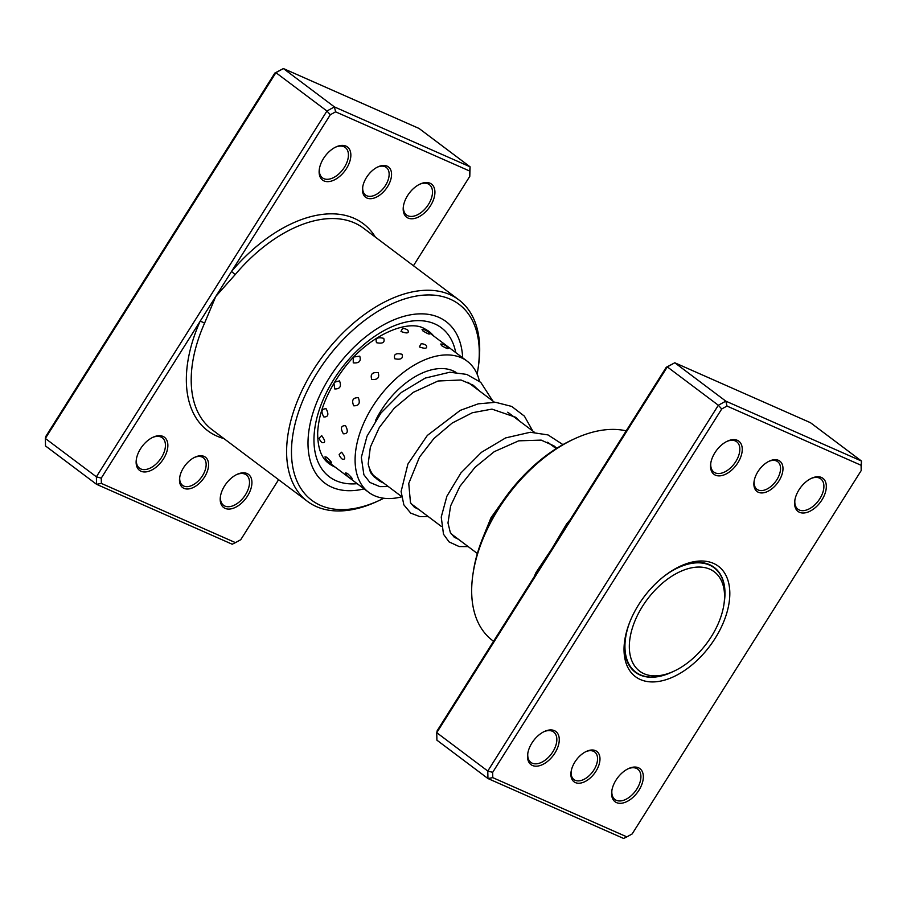 <?xml version="1.0" encoding="UTF-8"?>
<svg xmlns="http://www.w3.org/2000/svg" width="907" height="907" viewBox="0 0 907 907"><rect width="100%" height="100%" fill="white"/><g stroke="black" fill="none" stroke-linecap="round" stroke-linejoin="round"><path stroke-width="1.36" d="M634.753 621.374A62.152 36.972 126.9 0 0 673.686 671.316A62.152 36.972 126.9 0 0 719.115 621.544A62.152 36.972 126.9 0 0 723.922 604.481A62.152 36.972 126.9 0 0 692.052 567.725A62.152 36.972 126.9 0 0 634.753 621.374M629.843 621.896A65.259 38.82 126.9 0 0 635.728 672.121A65.259 38.82 126.9 0 0 671.52 672.302L673.686 671.316M723.922 604.481L724.274 602.135A65.259 38.82 126.9 0 0 714.149 567.805A65.259 38.82 126.9 0 0 664.264 576.115M536.627 572.941A3.458 0.998 24 0 0 536.048 572.43L551.728 548.973L566.694 523.815A126.028 74.964 -53.1 0 1 569.993 519.994M595.502 750.645A18.99 11.292 -53.1 0 1 595.944 771.256A18.99 11.292 -53.1 0 1 575.378 782.582A18.99 11.292 -53.1 0 1 571.081 771.8A18.99 11.292 -53.1 0 1 586.432 751.381A18.99 11.292 -53.1 0 1 595.502 750.645M571.195 771.131A17.267 10.272 126.9 0 0 573.961 779.578A17.267 10.272 126.9 0 0 575.185 780.292A17.267 10.272 126.9 0 0 593.235 770.984A17.267 10.272 126.9 0 0 594.709 751.982A17.267 10.272 126.9 0 0 593.484 751.268A17.267 10.272 126.9 0 0 585.82 751.676M778.489 460.337A18.99 11.292 -53.1 0 1 778.943 480.948A18.99 11.292 -53.1 0 1 758.365 492.274A18.99 11.292 -53.1 0 1 754.068 481.492A18.99 11.292 -53.1 0 1 769.419 461.073A18.99 11.292 -53.1 0 1 778.489 460.337M754.182 480.823A17.267 10.272 126.9 0 0 756.948 489.27A17.267 10.272 126.9 0 0 758.173 489.995A17.267 10.272 126.9 0 0 776.222 480.687A17.267 10.272 126.9 0 0 777.696 461.674A17.267 10.272 126.9 0 0 776.471 460.96A17.267 10.272 126.9 0 0 768.807 461.368M554.381 730.634A20.714 12.324 -53.1 0 1 554.869 753.116A20.714 12.324 -53.1 0 1 532.42 765.474A20.714 12.324 -53.1 0 1 527.738 753.706A20.714 12.324 -53.1 0 1 544.495 731.439A20.714 12.324 -53.1 0 1 554.381 730.634M527.851 753.037A18.99 11.292 126.9 0 0 530.89 762.402A18.99 11.292 126.9 0 0 532.228 763.184A18.99 11.292 126.9 0 0 552.091 752.946A18.99 11.292 126.9 0 0 553.701 732.04A18.99 11.292 126.9 0 0 552.363 731.246A18.99 11.292 126.9 0 0 543.871 731.722M737.368 440.326A20.714 12.324 -53.1 0 1 737.856 462.808A20.714 12.324 -53.1 0 1 715.419 475.166A20.714 12.324 -53.1 0 1 710.737 463.409A20.714 12.324 -53.1 0 1 727.482 441.131A20.714 12.324 -53.1 0 1 737.368 440.326M710.839 462.729A18.99 11.292 126.9 0 0 713.877 472.094A18.99 11.292 126.9 0 0 715.215 472.876A18.99 11.292 126.9 0 0 735.078 462.638A18.99 11.292 126.9 0 0 736.699 441.732A18.99 11.292 126.9 0 0 735.35 440.949A18.99 11.292 126.9 0 0 726.87 441.426M821.447 477.456A20.714 12.324 -53.1 0 1 821.923 499.938A20.714 12.324 -53.1 0 1 799.486 512.296A20.714 12.324 -53.1 0 1 794.804 500.528A20.714 12.324 -53.1 0 1 811.55 478.261A20.714 12.324 -53.1 0 1 821.447 477.456M794.917 499.859A18.99 11.292 126.9 0 0 797.945 509.224A18.99 11.292 126.9 0 0 799.294 510.006A18.99 11.292 126.9 0 0 819.146 499.768A18.99 11.292 126.9 0 0 820.767 478.862A18.99 11.292 126.9 0 0 819.418 478.068A18.99 11.292 126.9 0 0 810.937 478.545M638.46 767.764A20.714 12.324 -53.1 0 1 638.936 790.246A20.714 12.324 -53.1 0 1 616.499 802.593A20.714 12.324 -53.1 0 1 611.817 790.836A20.714 12.324 -53.1 0 1 628.562 768.558A20.714 12.324 -53.1 0 1 638.46 767.764M611.93 790.167A18.99 11.292 126.9 0 0 614.957 799.521A18.99 11.292 126.9 0 0 616.307 800.314A18.99 11.292 126.9 0 0 636.158 790.076A18.99 11.292 126.9 0 0 637.78 769.17A18.99 11.292 126.9 0 0 636.431 768.376A18.99 11.292 126.9 0 0 627.95 768.853M472.955 574.176L473.341 571.557A122.57 72.911 -53.1 0 1 572.43 439.759L574.823 438.648A126.028 74.964 126.9 0 0 472.955 574.176A126.028 74.964 126.9 0 0 492.501 640.478L493.555 641.272M626.181 430.859A126.028 74.964 126.9 0 0 574.823 438.648M713.537 563.406A69.057 41.076 -53.1 0 1 715.147 638.335A69.057 41.076 -53.1 0 1 640.342 679.524A69.057 41.076 -53.1 0 1 624.73 640.331A69.057 41.076 -53.1 0 1 680.545 566.07A69.057 41.076 -53.1 0 1 713.537 563.406M624.946 639.004A65.599 39.024 126.9 0 0 635.297 672.234A65.599 39.024 126.9 0 0 639.945 674.955A65.599 39.024 126.9 0 0 671.395 672.359M724.296 601.999A65.599 39.024 126.9 0 0 714.138 567.351A65.599 39.024 126.9 0 0 709.478 564.642A65.599 39.024 126.9 0 0 679.332 566.648M861.083 465.268L861.491 461.051L810.461 422.696L674.797 362.777L667.325 366.904L436.755 732.686L437.208 730.657L666.26 367.278L674.797 362.777L725.827 401.143L861.491 461.051L861.197 470.574L861.083 465.268L727.006 406.064L721.723 408.966L492.671 772.356L492.784 777.65L626.862 836.866L632.145 833.952L861.197 470.574M626.862 836.866L623.608 838.453L487.943 778.535L487.785 771.041L718.344 405.259L725.827 401.143L727.006 406.064M492.671 772.356L487.785 771.041L436.755 732.686L436.913 740.18L487.943 778.535L492.784 777.65M666.26 367.278L667.325 366.904L718.344 405.259L721.723 408.966M567.306 524.257L566.694 523.815M342.324 459.157C345.737 459.736 345.499 457.423 341.633 452.219L339.161 454.509A8.979 8.979 0 0 0 342.166 459.044L342.324 459.157M322.155 442.627C325.624 443.172 325.454 440.813 321.645 435.575L319.139 438.194A8.979 8.979 0 0 0 321.758 442.31L322.155 442.627M350.726 478.057C353.242 479.418 352.109 477.853 347.324 473.375L345.635 472.921A8.979 8.979 0 0 0 352.154 478.941M329.944 462.06C332.518 463.364 331.44 461.742 326.713 457.207L324.989 456.856A8.979 8.979 0 0 0 331.35 462.921M448.33 348.447A8.979 8.979 0 0 0 440.745 344.036L441.539 345.624C447.23 348.889 449.09 349.456 447.117 347.336M429.635 333.991A8.979 8.979 0 0 0 422.027 329.434L422.923 330.942C428.569 334.275 430.394 334.921 428.387 332.869M419.306 346.893C425.406 349.082 427.719 348.571 426.233 345.374L425.768 345.057A8.979 8.979 0 0 0 421.177 343.73L419.306 346.893M400.973 331.474C407.05 333.731 409.34 333.3 407.844 330.171L407.64 330.023A8.979 8.979 0 0 0 402.538 328.447L400.973 331.474M394.817 358.775C400.962 359.977 403.366 358.469 402.028 354.263C395.849 352.834 393.445 354.342 394.817 358.775M376.518 342.687C382.675 343.946 385.078 342.506 383.74 338.356C377.561 336.871 375.158 338.311 376.518 342.687M371.779 379.466C377.618 379.931 379.75 377.652 378.174 372.641C372.233 372.017 370.101 374.296 371.779 379.466M353.231 357.664L353.265 362.868C359.138 363.378 361.292 361.145 359.75 356.168L353.877 356.973M353.719 405.803C358.923 405.894 360.453 403.196 358.322 397.708C352.948 397.561 351.406 400.259 353.719 405.803M333.912 383.23L334.774 388.944C340.034 389.046 341.61 386.371 339.524 380.895L334.536 382.187M343.379 433.795C347.721 433.92 348.435 431.21 345.499 425.655C340.919 425.576 340.216 428.285 343.379 433.795M323.844 416.959C328.255 417.073 329.026 414.352 326.146 408.785C321.52 408.706 320.749 411.427 323.844 416.959M375.543 420.542A66.46 39.534 -53.1 0 1 455.938 372.323M401.506 496.877A82.004 48.774 -53.1 0 1 368.65 492.297A82.004 48.774 -53.1 0 1 362.222 426.721A82.004 48.774 -53.1 0 1 467.196 361.201A82.004 48.774 -53.1 0 1 479.429 381.235M383.582 483.012A66.46 39.534 -53.1 0 1 377.981 479.882A66.46 39.534 -53.1 0 1 368.208 464.237M183.974 488.351A18.99 11.292 -53.1 0 1 179.677 477.57A18.99 11.292 -53.1 0 1 195.028 457.151A18.99 11.292 -53.1 0 1 204.098 456.414A18.99 11.292 -53.1 0 1 204.54 477.025A18.99 11.292 -53.1 0 1 183.974 488.351M179.79 476.901A17.267 10.272 126.9 0 0 182.556 485.347A17.267 10.272 126.9 0 0 183.781 486.061A17.267 10.272 126.9 0 0 201.83 476.753A17.267 10.272 126.9 0 0 203.304 457.752A17.267 10.272 126.9 0 0 202.08 457.037A17.267 10.272 126.9 0 0 194.415 457.445M366.961 198.043A18.99 11.292 -53.1 0 1 362.664 187.261A18.99 11.292 -53.1 0 1 378.015 166.843A18.99 11.292 -53.1 0 1 387.085 166.117A18.99 11.292 -53.1 0 1 387.527 186.717A18.99 11.292 -53.1 0 1 366.961 198.043M362.777 186.593A17.267 10.272 126.9 0 0 365.544 195.039A17.267 10.272 126.9 0 0 366.768 195.765A17.267 10.272 126.9 0 0 384.817 186.457A17.267 10.272 126.9 0 0 386.291 167.444A17.267 10.272 126.9 0 0 385.067 166.729A17.267 10.272 126.9 0 0 377.403 167.137M408.082 218.065A20.714 12.324 -53.1 0 1 403.4 206.297A20.714 12.324 -53.1 0 1 420.145 184.03A20.714 12.324 -53.1 0 1 430.043 183.225A20.714 12.324 -53.1 0 1 430.519 205.708A20.714 12.324 -53.1 0 1 408.082 218.065M403.513 205.628A18.99 11.292 126.9 0 0 406.54 214.993A18.99 11.292 126.9 0 0 407.889 215.775A18.99 11.292 126.9 0 0 427.741 205.538A18.99 11.292 126.9 0 0 429.362 184.631A18.99 11.292 126.9 0 0 428.013 183.838A18.99 11.292 126.9 0 0 419.533 184.314M324.014 180.935A20.714 12.324 -53.1 0 1 319.332 169.178A20.714 12.324 -53.1 0 1 336.078 146.9A20.714 12.324 -53.1 0 1 345.964 146.095A20.714 12.324 -53.1 0 1 346.451 168.577A20.714 12.324 -53.1 0 1 324.014 180.935M319.434 168.498A18.99 11.292 126.9 0 0 322.473 177.863A18.99 11.292 126.9 0 0 323.81 178.645A18.99 11.292 126.9 0 0 343.674 168.407A18.99 11.292 126.9 0 0 345.295 147.501A18.99 11.292 126.9 0 0 343.946 146.719A18.99 11.292 126.9 0 0 335.454 147.195M225.095 508.362A20.714 12.324 -53.1 0 1 220.412 496.605A20.714 12.324 -53.1 0 1 237.158 474.327A20.714 12.324 -53.1 0 1 247.044 473.533A20.714 12.324 -53.1 0 1 247.532 496.016A20.714 12.324 -53.1 0 1 225.095 508.362M220.526 495.936A18.99 11.292 126.9 0 0 223.553 505.29A18.99 11.292 126.9 0 0 224.902 506.083A18.99 11.292 126.9 0 0 244.754 495.846A18.99 11.292 126.9 0 0 246.375 474.939A18.99 11.292 126.9 0 0 245.026 474.146A18.99 11.292 126.9 0 0 236.546 474.622M141.016 471.243A20.714 12.324 -53.1 0 1 136.333 459.475A20.714 12.324 -53.1 0 1 153.079 437.208A20.714 12.324 -53.1 0 1 162.977 436.403A20.714 12.324 -53.1 0 1 163.464 458.885A20.714 12.324 -53.1 0 1 141.016 471.243M136.447 458.806A18.99 11.292 126.9 0 0 139.474 468.171A18.99 11.292 126.9 0 0 140.823 468.953A18.99 11.292 126.9 0 0 160.686 458.715A18.99 11.292 126.9 0 0 162.296 437.809A18.99 11.292 126.9 0 0 160.958 437.015A18.99 11.292 126.9 0 0 152.467 437.491M477.116 374.115A122.57 72.911 126.9 0 0 478.034 368.798A122.57 72.911 126.9 0 0 450.325 299.219A122.57 72.911 126.9 0 0 317.529 372.323A122.57 72.911 126.9 0 0 320.398 505.335A122.57 72.911 126.9 0 0 378.945 500.596A122.57 72.911 126.9 0 0 383.797 498.238M378.945 500.596L376.541 501.707A126.028 74.964 -53.1 0 1 316.35 506.571A126.028 74.964 -53.1 0 1 307.416 501.344A126.028 74.964 -53.1 0 1 318.164 362.596A126.028 74.964 -53.1 0 1 449.94 294.65A126.028 74.964 -53.1 0 1 458.874 299.877A126.028 74.964 -53.1 0 1 478.42 366.179L478.034 368.798M438.886 317.371A100.994 60.077 126.9 0 0 333.288 371.813A100.994 60.077 126.9 0 0 324.683 483.012A100.994 60.077 126.9 0 0 331.837 487.195A100.994 60.077 126.9 0 0 364.115 488.896A100.994 60.077 126.9 0 1 331.837 487.195A100.994 60.077 126.9 0 1 324.683 483.012A100.994 60.077 126.9 0 1 333.288 371.813A100.994 60.077 126.9 0 1 438.886 317.371A100.994 60.077 126.9 0 1 446.051 321.554A100.994 60.077 126.9 0 0 438.886 317.371M413.445 265.728L469.792 176.343L469.679 171.038L335.601 111.833L330.318 114.736L231.534 271.454L235.185 274.617L215.787 296.43L101.267 478.125L101.38 483.42L235.457 542.635L240.74 539.722L278.596 479.678M469.679 171.038L470.087 166.82L419.057 128.465L283.392 68.547L275.921 72.673L45.35 438.455L45.509 445.949L96.539 484.304L96.38 476.81L45.35 438.455L45.803 436.426L274.855 73.048L283.392 68.547L334.422 106.913L470.087 166.82L469.792 176.343M101.267 478.125L96.38 476.81L326.939 111.028L275.921 72.673L274.855 73.048M330.318 114.736L326.939 111.028L334.422 106.913L335.601 111.833M235.457 542.635L232.203 544.223L96.539 484.304L101.38 483.42M375.373 237.112A129.474 77.016 -53.1 0 0 231.534 271.454L215.787 296.43L204.54 323.232A126.028 74.964 126.9 0 0 212.023 429.635L307.416 501.344M462.661 357.8A100.994 60.077 126.9 0 0 446.051 321.554A100.994 60.077 126.9 0 1 462.661 357.8M223.927 438.58A129.474 77.016 -53.1 0 1 216.909 436.097A129.474 77.016 -53.1 0 1 200.05 321.407A3.458 0.998 -156 0 1 204.54 323.232M534.144 576.863A126.028 74.964 -53.1 0 1 536.048 572.43M458.874 299.877L363.469 228.167A126.028 74.964 126.9 0 0 354.535 222.941A126.028 74.964 126.9 0 0 235.185 274.617M357.177 483.68A93.228 55.452 -53.1 0 1 335.953 480.665A93.228 55.452 -53.1 0 1 333.776 379.5A93.228 55.452 -53.1 0 1 434.77 323.901A93.228 55.452 -53.1 0 1 455.722 352.585M433.659 335.998A82.866 49.295 126.9 0 0 428.501 331.044L423.932 328.368C406.801 318.776 366.247 336.565 341.848 371.28C326.679 392.516 318.618 413.059 317.665 432.877C317.643 447.99 321.384 458.194 328.912 463.511A82.866 49.295 126.9 0 0 334.796 466.946A82.866 49.295 126.9 0 0 335.102 467.082M632.304 669.559L635.728 672.121M373.423 475.37L401.438 496.435M411.098 503.691L441.369 526.457M451.028 533.713L477.354 553.508M452.264 370.498L454.577 372.244M467.808 382.187L494.508 402.266M507.75 412.209L534.45 432.288M547.681 442.219L556.195 448.636M710.737 565.231L714.149 567.805M324.445 459.067L368.65 492.297M422.991 327.971L467.196 361.201M556.796 448.251L553.916 445.836L541.173 440.11L518.679 440.836L494.258 451.663L475.053 467.298L459.917 486.345L450.609 505.925L447.979 522.954L450.314 532.477L454.226 537.193L458.5 539.325M519.53 421.063L515.868 417.333L491.957 409.114L472.332 412.742L452.185 423.047L433.875 438.557L419.51 457.083L408.751 483.465L410.474 502.637L414.408 507.262L418.569 509.303M479.588 391.042L473.205 385.192L460.983 379.999L438.058 380.997L413.297 392.334L394.182 408.286L379.296 427.514L370.362 447.106L368.174 463.908L370.487 472.513L374.41 477.195L378.638 479.293M505.233 497.66L490.982 517.784L482.728 538.1M562.93 444.6L548.032 434.929L530.323 432.254L505.63 437.911L481.424 452.321L460.926 472.921L446.879 496.242L441.233 517.058L443.5 534.234L449.056 541.887L459.18 546.57L468.159 546.592M532.76 431.006L524.393 416.132L511.695 406.427L495.653 402.323L478.261 403.83L460.257 410.361L427.333 435.439L407.912 464.044L401.098 491.549L403.853 504.848L410.712 513.101L419.941 516.65L428.229 516.571M492.818 400.985L480.767 382.369L466.742 374.398L449.793 372.233L425.247 378.083L401.257 392.516L380.951 413.014L367.029 436.165L361.326 457.377L363.877 474.746L369.943 482.467L379.908 486.628L388.287 486.549"/></g></svg>
